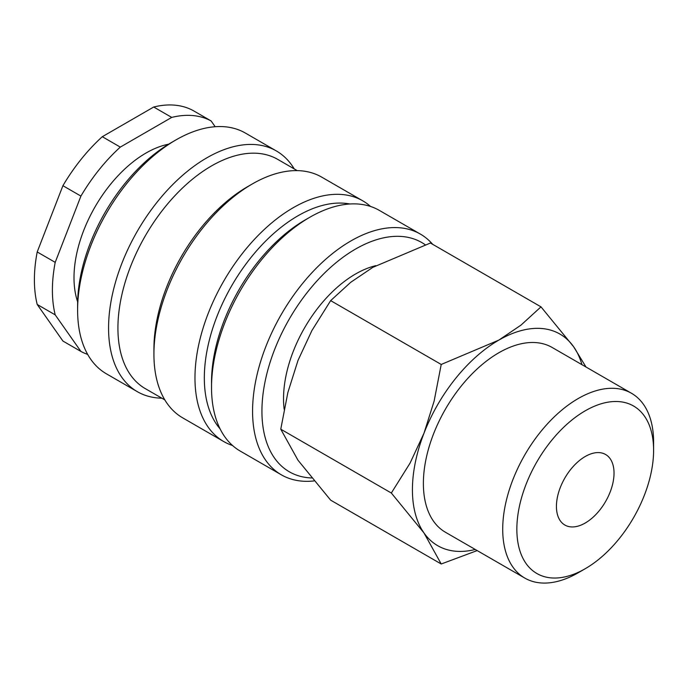 <?xml version="1.0" encoding="UTF-8"?>
<svg xmlns="http://www.w3.org/2000/svg" width="688" height="688" viewBox="0 0 688 688"><rect width="100%" height="100%" fill="white"/><g stroke="black" fill="none" stroke-linecap="round" stroke-linejoin="round"><path stroke-width="1.03" d="M375.794 265.671A101.833 58.79 120 0 0 283.533 398.73A101.833 58.79 120 0 0 284.153 409.222M432.649 244.3A138.993 80.247 120 0 0 420.351 234.075A138.993 80.247 120 0 0 313.246 271.321A138.993 80.247 120 0 0 252.573 411.2A138.993 80.247 120 0 0 281.358 474.823A138.993 80.247 120 0 0 313.986 480.938M425.167 244.722A132.38 76.428 120 0 0 322.044 275.561A132.38 76.428 120 0 0 261.93 411.2A132.38 76.428 120 0 0 311.535 477.962M420.351 234.075L379.312 210.382A138.993 80.247 120 0 0 309.815 217.27L305.128 219.971A132.38 76.428 120 0 0 211.526 382.098L211.526 387.499A138.993 80.247 120 0 0 240.318 451.13L281.358 474.823M349.882 203.992A132.38 76.428 120 0 0 253.777 254.087A132.38 76.428 120 0 0 204.327 377.944A132.38 76.428 120 0 0 220.065 428.839M370.54 206.46A138.993 80.247 120 0 0 362.748 200.819A138.993 80.247 120 0 0 255.644 238.057A138.993 80.247 120 0 0 194.971 377.944A138.993 80.247 120 0 0 223.755 441.567A138.993 80.247 120 0 0 232.527 445.497M362.748 200.819L321.709 177.126A138.993 80.247 120 0 0 252.212 184.014L247.525 186.715A132.38 76.428 120 0 0 153.923 348.842L153.923 354.243A138.993 80.247 120 0 0 182.716 417.874L223.755 441.567M297.207 170.624L277.72 159.375A132.38 76.428 120 0 0 175.707 194.833A132.38 76.428 120 0 0 117.923 328.056A132.38 76.428 120 0 0 145.34 388.66L164.836 399.909M294.232 168.904A138.993 80.247 120 0 0 276.344 150.939A138.993 80.247 120 0 0 169.239 188.177A138.993 80.247 120 0 0 108.566 328.056A138.993 80.247 120 0 0 137.351 391.687A138.993 80.247 120 0 0 161.852 398.189M276.344 150.939L245.384 133.059A138.993 80.247 120 0 0 175.887 139.948L171.209 142.648A132.38 76.428 120 0 0 77.606 304.775L77.606 310.176A138.993 80.247 120 0 0 106.391 373.808L137.351 391.687M168.594 144.196A101.833 58.79 120 0 0 74.003 277.754A101.833 58.79 120 0 0 77.641 301.748M37.204 251.963L55.203 262.352L80.917 196.089L62.918 185.7L37.204 251.963A132.38 76.428 120 0 0 34.4 279.835A132.38 76.428 120 0 0 37.204 304.466L62.918 341.05L80.917 351.439L55.203 314.863L37.204 304.466M55.203 262.352A132.38 76.428 120 0 0 52.4 290.224A132.38 76.428 120 0 0 55.203 314.863M586.03 367.039L573.654 346.795L540.992 306.857L520.962 325.14L498.826 340.113L441.223 364.459L434.119 401.138L423.997 433.199L410.082 463.076L391.334 493.029L423.997 532.968L441.223 563.997L477.18 550.581M581.953 364.683A122.197 70.546 120 0 0 573.654 346.795A122.197 70.546 120 0 0 498.826 340.113A122.197 70.546 120 0 0 423.997 433.199A122.197 70.546 120 0 0 412.422 489.77A122.197 70.546 120 0 0 423.997 532.968A122.197 70.546 120 0 0 475.262 549.471M441.223 563.997L330.653 500.159L297.99 460.22L280.764 429.192L287.868 392.513L297.99 360.452L311.896 330.575L330.653 300.622L350.682 282.329L372.819 267.357L430.421 243.019L540.992 306.857M631.507 393.287A106.692 61.602 120 0 0 549.291 421.873A106.692 61.602 120 0 0 502.713 529.244A106.692 61.602 120 0 0 524.815 578.083L445.48 532.28A106.692 61.602 -60 0 1 423.378 483.44A106.692 61.602 -60 0 1 469.956 376.069A106.692 61.602 -60 0 1 552.172 347.483L631.507 393.287A106.692 61.602 120 0 1 653.6 442.126L653.6 450.296A96.69 55.823 120 0 0 585.23 410.813A96.69 55.823 120 0 0 516.851 529.244A96.69 55.823 120 0 0 585.23 568.718A96.69 55.823 120 0 0 653.6 450.296M614.031 473.138A40.73 23.512 -60 0 1 596.247 514.125A40.73 23.512 -60 0 1 564.865 525.039A40.73 23.512 -60 0 1 556.429 506.394A40.73 23.512 -60 0 1 574.205 465.406A40.73 23.512 -60 0 1 605.595 454.493A40.73 23.512 -60 0 1 614.031 473.138M524.815 578.083A106.692 61.602 120 0 0 578.161 572.794L585.23 568.718M330.653 300.622L441.223 364.459M280.764 429.192L391.334 493.029M171.716 117.407L153.716 107.018L102.297 136.706L120.297 147.103L171.716 117.407A132.38 76.428 120 0 1 211.096 120.933L215.172 126.721M153.716 107.018A132.38 76.428 120 0 1 193.096 110.536L211.096 120.933M102.297 136.706A132.38 76.428 120 0 0 62.918 185.7M80.917 351.439A132.38 76.428 120 0 0 87.66 354.389M120.297 147.103A132.38 76.428 120 0 0 80.917 196.089M175.887 139.948A138.993 80.247 120 0 0 77.606 310.176M252.212 184.014A138.993 80.247 120 0 0 153.923 354.243M309.815 217.27A138.993 80.247 120 0 0 211.526 387.499"/></g></svg>
